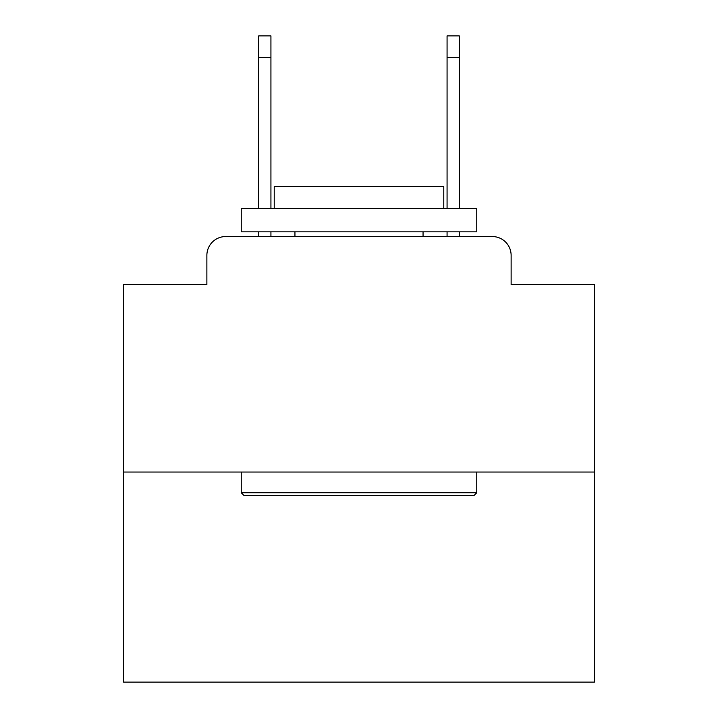 <?xml version="1.0" encoding="UTF-8"?>
<svg xmlns="http://www.w3.org/2000/svg" width="718" height="718" viewBox="0 0 718 718"><rect width="100%" height="100%" fill="white"/><g stroke="black" fill="none" stroke-linecap="round" stroke-linejoin="round"><path stroke-width="1.08" d="M206.874 255.384L206.874 284.579L206.874 255.384A18.839 18.839 0 0 1 225.712 236.545L258.677 236.545L258.677 231.833M594.495 472.04L123.505 472.04L123.505 682.1L594.495 682.1L594.495 284.579L511.126 284.579L511.126 255.384A18.839 18.839 0 0 0 492.288 236.545L225.712 236.545M123.505 472.04L123.505 284.579L206.874 284.579M270.928 231.833L270.928 236.545L285.522 236.545M432.478 236.545L447.072 236.545L447.072 231.833M459.323 231.833L459.323 236.545L492.288 236.545M511.126 284.579L511.126 255.384M473.925 495.591L244.075 495.591L241.248 492.763L476.752 492.763L473.925 495.591M241.248 208.283L476.752 208.283L476.752 231.833L241.248 231.833L241.248 208.283M443.778 208.283L443.778 186.617L274.222 186.617L274.222 208.283M241.248 472.04L241.248 492.763M476.752 472.04L476.752 492.763M294.945 231.833L294.945 236.545M423.055 231.833L423.055 236.545M258.677 208.283L258.677 35.9L270.928 35.9L270.928 208.283M447.072 208.283L447.072 35.9L459.323 35.9L459.323 208.283M258.677 57.566L270.928 57.566M459.323 57.566L447.072 57.566"/></g></svg>
